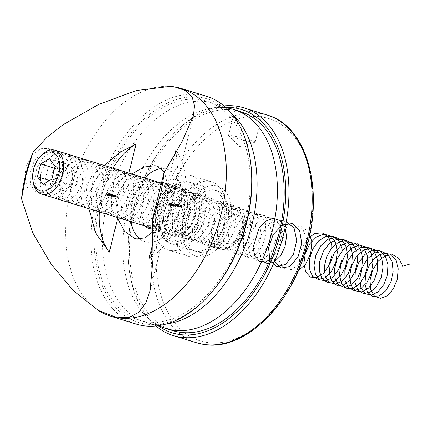 <?xml version="1.0" encoding="UTF-8"?>
<svg xmlns="http://www.w3.org/2000/svg" width="431" height="431" viewBox="0 0 431 431"><rect width="100%" height="100%" fill="white"/><g stroke="black" fill="none" stroke-linecap="round" stroke-linejoin="round"><path stroke-width="0.32" stroke-dasharray="2.15 1.62" d="M131.832 173.962L127.673 177.874A37.831 24.007 -72.8 0 0 117.528 217.536M140.07 239.113A37.831 24.007 -72.8 0 0 144.908 241.608A37.831 24.007 -72.8 0 0 147.025 242.103A37.831 24.007 -72.8 0 0 179.506 210.926A37.831 24.007 -72.8 0 0 167.271 169.329A37.831 24.007 -72.8 0 0 165.154 168.833A37.831 24.007 -72.8 0 0 161.647 168.666M144.627 177.922A37.831 24.007 -72.8 0 0 131.072 221.728M211.476 292.493A116.93 74.197 107.2 0 1 144.999 323.934A116.93 74.197 107.2 0 1 99.308 198.95A116.93 74.197 107.2 0 1 201.04 97.476A116.93 74.197 107.2 0 1 250.944 164.928M206.562 96.285A119.225 75.651 -72.8 0 0 199.898 94.734A119.225 75.651 -72.8 0 0 97.535 192.991A119.225 75.651 -72.8 0 0 136.088 324.08M179.339 185.174A26.366 16.728 -72.8 0 0 164.346 192.264A26.366 16.728 -72.8 0 0 155.446 221.028A26.366 16.728 -72.8 0 0 166.7 236.236A26.366 16.728 -72.8 0 0 189.64 213.356A26.366 16.728 -72.8 0 0 179.339 185.174M165.558 233.494A24.077 15.274 107.2 0 1 164.211 233.182A24.077 15.274 107.2 0 1 155.284 219.605A24.077 15.274 107.2 0 1 163.408 193.347A24.077 15.274 107.2 0 1 177.093 186.871A24.077 15.274 107.2 0 1 178.439 187.183A24.077 15.274 107.2 0 1 186.224 213.652A24.077 15.274 107.2 0 1 165.558 233.494M144.864 225.995A24.077 15.274 107.2 0 1 141.497 200.954A24.077 15.274 107.2 0 1 158.414 182.189M161.199 182.076A24.077 15.274 107.2 0 1 161.857 182.157A24.077 15.274 107.2 0 1 163.204 182.469A24.077 15.274 107.2 0 1 171.371 207.44A24.077 15.274 107.2 0 1 152.315 228.899M169.846 205.695L170.186 205.802L169.846 205.695L169.642 204.38L170.46 203.227L170.843 203.34L170.46 203.227L170.681 204.547L169.846 205.695M172.756 205.059L172.023 206.045L172.389 205L172.777 205.118L172.141 204.24L172.809 203.599L173.197 203.718L172.809 203.599L173.1 204.396L172.756 205.059L173.095 205.167L172.362 206.147L172.023 206.045M174.253 205.522L174.9 205.377L174.253 205.522L174.587 205.625L174.313 205.28M176.074 206.061L177.4 204.332L176.802 206.745L176.802 206.18L176.074 206.061L176.414 206.169L177.712 204.434L177.373 204.326M178.488 206.196L179.075 206.293L178.547 205.959M181.58 205.635L181.149 207.23L180.605 207.408L181.02 207.526L180.341 206.616L180.702 205.485L181.688 205.07L181.3 204.957L181.92 205.738L181.246 206.088M152.935 254.177L163.963 230.515L172.335 199.688L177.906 170.999L175.826 150.3A64.197 40.735 107.2 0 1 183.013 207.731A64.197 40.735 107.2 0 1 149.029 258.595M152.682 243.827L157.417 224.68A37.831 24.007 -72.8 0 0 167.433 184.215L175.067 153.377M179.134 206.551L180.46 204.822L179.862 207.23L179.862 206.665L179.134 206.551L179.474 206.654L180.767 204.919L180.433 204.817M177.615 206.934L177.955 207.042L177.615 206.934L177.405 205.619L178.224 204.466L178.606 204.58L178.224 204.466L178.445 205.786L177.615 206.934M175.853 204.337L175.223 204.8L175.918 204.095L176.311 204.213L175.918 204.095L176.209 204.87L175.153 206.228L175.805 206.584L174.765 206.417L176.063 204.865L175.853 204.337L176.225 204.45L175.853 204.337M173.461 204.822L174.259 203.965L173.618 204.849L174.167 204.967L173.785 204.854L174.065 205.619L173.359 206.25L173.747 206.368L173.122 205.474L174.523 203.922L174.183 203.82M171.285 203.669L171.716 203.491L171.134 205.84L171.285 203.669L171.775 203.551L171.436 203.443M168.753 204.068L169.55 203.211L168.914 204.1L169.464 204.219L169.076 204.1L169.356 204.87L168.65 205.501L169.038 205.619L168.413 204.725L169.814 203.173L169.475 203.071M106.969 195.415L107.567 195.238L106.866 195.615L107.271 195.733L106.586 194.656L107.378 193.853L107.718 194.877L106.716 194.715L107.308 195.518L106.969 195.415M108.057 194.984L107.055 194.823L107.308 195.518L107.906 195.34L107.271 195.733L106.926 194.758L107.712 193.955L107.378 193.853L108.079 194.365L108.057 194.984L107.718 194.877M109.819 193.551L109.361 195.986L109.296 195.663L108.698 195.906L109.097 196.024L108.396 194.936L109.199 194.144L109.566 194.58L109.819 193.551L110.293 193.681L109.953 193.573M110.293 193.681L109.695 196.089L109.636 195.771L109.097 196.024L108.736 195.038L109.539 194.246L109.199 194.144L109.905 194.683L110.158 193.659M113.078 194.79L112.793 196.531L112.728 196.213L112.13 196.455L112.529 196.574L111.828 195.48L112.631 194.688L112.997 195.108L113.078 194.79L113.552 194.92L113.213 194.817M113.552 194.92L113.127 196.638L113.067 196.32L112.529 196.574L112.168 195.588L112.97 194.796L112.631 194.688L113.337 195.216L113.418 194.898M114.398 196.789L114.824 195.071L114.883 195.405L115.395 195.13L115.783 195.248L115.395 195.13L115.379 196.945L115.319 195.34L114.398 196.789L114.738 196.892L115.163 195.178L114.824 195.071M115.163 195.178L115.222 195.507L115.734 195.238L115.718 197.048L115.858 195.825L115.319 195.34L115.653 195.442L114.824 195.733M99.421 211.939A64.197 40.735 107.2 0 1 112.976 168.128M128.869 173.046L127.673 177.874M113.105 196.584L113.531 194.866L113.59 195.195L114.096 194.925L114.484 195.044L114.096 194.925L114.086 196.741L114.021 195.13L113.105 196.584L113.445 196.687L113.87 194.968L113.531 194.866M113.87 194.968L113.929 195.302L114.436 195.027L114.425 196.843L114.565 195.62L114.021 195.13L114.36 195.238L113.531 195.523M109.673 196.035L110.099 194.316L110.88 194.844L111.774 194.607L111.392 194.494L111.338 196.299L111.317 194.699L110.438 196.159L110.551 194.58L109.673 196.035L110.013 196.137L110.438 194.424L110.099 194.316M110.438 194.424L111.22 194.947L111.731 194.596L111.909 195.475L111.677 196.407L111.338 196.299M111.677 196.407L111.688 194.812L111.317 194.699L111.656 194.807L110.912 196.283L110.573 196.18M110.912 196.283L110.923 194.693L110.584 194.586L110.891 194.683L110.147 196.159L109.808 196.057M107.772 195.733L108.364 193.32L107.772 195.733L108.111 195.836L108.704 193.427L108.364 193.32M105.439 195.362L106.015 193.007L106.705 193.368L106.096 193.271L105.918 193.993L106.462 194.333L105.859 194.236L105.439 195.362L105.773 195.464L106.355 193.115L106.015 193.007M152.369 232.164L157.417 224.68M167.433 184.215L164.421 171.991M88.894 208.679L92.056 185.524L104.404 165.477M100.606 311.785A119.225 75.651 107.2 0 1 73.653 180.002A119.225 75.651 107.2 0 1 170.293 86.389M115.298 195.2L114.958 195.092M115.222 195.507L114.883 195.405M115.718 197.048L115.379 196.945M115.578 197.026L115.244 196.924M115.858 195.825L115.653 195.442L115.858 195.825M115.163 195.836L114.872 196.913L114.538 196.811M114.005 194.99L113.665 194.887M113.929 195.302L113.59 195.195M114.425 196.843L114.086 196.741M114.285 196.822L113.946 196.719M114.565 195.62L114.36 195.238L114.565 195.62M113.87 195.631L113.579 196.708L113.24 196.606M113.127 196.638L112.793 196.531M112.992 196.617L112.653 196.509M113.067 196.32L112.728 196.213M112.168 195.588L111.828 195.48M112.97 194.796L113.337 195.216L112.97 194.796M112.583 196.364L113.202 195.76L112.922 195.006L112.302 195.609L112.583 196.364L112.249 196.256L112.863 195.658L112.583 194.904L111.963 195.507L112.583 196.364M112.97 195.017L112.583 194.904L112.97 195.017M113.202 195.76L112.863 195.658M112.302 195.609L111.963 195.507M110.573 194.446L110.234 194.338M110.498 194.742L110.158 194.64M110.713 194.526L110.374 194.419M110.966 194.478L111.22 194.947L110.966 194.478M111.543 196.385L111.203 196.277M110.778 196.261L110.438 196.159M109.695 196.089L109.361 195.986M109.56 196.067L109.221 195.965M109.636 195.771L109.296 195.663M108.736 195.038L108.396 194.936M109.539 194.246L109.905 194.683L109.539 194.246M109.151 195.814L109.77 195.211L109.49 194.462L108.871 195.065L109.151 195.814L108.817 195.712L109.431 195.108L109.151 194.354L108.531 194.957L109.151 195.814M109.539 194.473L109.151 194.354L109.539 194.473M109.77 195.211L109.431 195.108M108.871 195.065L108.531 194.957M108.844 193.449L108.246 195.857L107.906 195.755M107.809 195.227L107.47 195.119M107.906 195.34L107.567 195.238M106.926 194.758L106.586 194.656M107.2 194.209L106.861 194.101M107.712 193.955L108.079 194.365L107.712 193.955M107.055 194.823L106.716 194.715M107.12 194.613L107.971 194.747L107.669 194.171L106.78 194.51L107.631 194.645L107.33 194.063L106.78 194.51M107.718 194.182L107.33 194.063L107.718 194.182M107.971 194.747L107.631 194.645M107.341 194.284L107.001 194.182M106.355 193.115L106.764 193.126M107.103 193.233L106.705 193.368M107.044 193.476L106.096 193.271M106.435 193.379L106.258 194.101L105.918 193.993M106.258 194.101L106.527 194.09M106.861 194.198L106.462 194.333M106.802 194.44L105.859 194.236M106.193 194.343L105.913 195.485L105.573 195.383M181.58 206.196L181.726 206.869L181.386 206.761M181.726 206.869L181.489 207.338L181.149 207.23M181.489 207.338L181.02 207.526L180.341 206.616M180.681 206.718L181.139 206.126L180.804 206.018M181.139 206.126L180.702 205.485M181.042 205.592L181.64 205.059L181.92 205.738M181.079 207.289L181.586 206.848L181.332 206.293L180.815 206.751L181.079 207.289L180.74 207.182L181.246 206.745L180.993 206.19L180.476 206.643L181.079 207.289M181.376 206.304L180.993 206.19L181.376 206.304M181.392 206.056L181.785 205.711L181.57 205.301L181.176 205.614L181.392 206.056L181.052 205.948L181.446 205.603L181.23 205.194L180.837 205.512L181.392 206.056M181.785 205.711L181.23 205.194L181.785 205.711M181.586 206.848L181.246 206.745M180.815 206.751L180.476 206.643M180.767 204.919L180.46 204.822M180.799 204.924L180.395 206.551L180.056 206.449M180.573 206.578L180.174 206.718M180.514 206.821L179.996 206.686M180.336 206.794L180.201 207.338L179.862 207.23M180.201 207.338L179.727 207.209M180.061 207.316L180.196 206.772L179.862 206.665M180.196 206.772L179.474 206.654M179.802 206.46L180.255 206.53L180.508 205.512L179.802 206.46L179.463 206.352L179.921 206.427L180.169 205.404L179.463 206.352M180.255 206.53L179.921 206.427M180.508 205.512L180.169 205.404M179.474 206.153L179.075 206.293M179.415 206.395L178.827 206.304M177.744 205.722L178.563 204.569L178.784 205.889L177.955 207.042L177.744 205.722L177.405 205.619M178.784 205.889L178.445 205.786M178.649 205.867L178.509 204.811L177.884 205.743L178.014 206.799L178.649 205.867L178.31 205.759L178.17 204.709L177.545 205.641L177.68 206.697L178.31 205.759M178.536 204.817L178.17 204.709L178.536 204.817M177.987 206.794L177.647 206.686L177.987 206.794M178.445 206.449L178.105 206.341M177.712 204.434L177.4 204.332M177.739 204.439L177.335 206.066L176.996 205.959M177.513 206.093L177.114 206.228M177.453 206.336L176.936 206.201M177.276 206.304L177.141 206.848L176.802 206.745M177.141 206.848L176.667 206.718M177.006 206.826L177.141 206.282L176.802 206.18M177.141 206.282L176.414 206.169M176.742 205.97L177.2 206.045L177.448 205.021L176.742 205.97L176.403 205.867L176.861 205.937L177.114 204.919L176.403 205.867M177.2 206.045L176.861 205.937M177.448 205.021L177.114 204.919M175.703 204.924L176.257 204.202L176.543 204.973L175.487 206.336L176.139 206.686L175.105 206.524L176.403 204.973L176.187 204.439L175.363 204.822M175.562 204.903L175.223 204.8M176.543 204.973L176.209 204.87M175.487 206.336L175.153 206.228M176.204 206.449L175.864 206.341M176.139 206.686L175.805 206.584M175.105 206.524L174.765 206.417M175.934 205.646L175.595 205.539M176.403 204.973L176.063 204.865M175.239 205.479L174.841 205.614M175.18 205.722L174.587 205.625M174.598 204.068L173.957 204.957L173.618 204.849M173.957 204.957L174.404 205.727L174.065 205.619M174.404 205.727L173.747 206.368L173.122 205.474M173.461 205.582L173.801 204.924M173.812 206.131L174.264 205.716L174.032 205.194L173.596 205.609L173.812 206.131L173.472 206.023L173.925 205.614L173.693 205.086L173.257 205.506L173.812 206.131M174.076 205.204L173.693 205.086L174.076 205.204M174.264 205.716L173.925 205.614M173.596 205.609L173.257 205.506M172.362 206.147L171.942 205.91M172.281 206.013L172.944 205.124L172.605 205.021M172.944 205.124L172.141 204.24M172.481 204.348L173.143 203.707L173.44 204.504L173.1 204.396M173.44 204.504L173.095 205.167M173.079 203.944L172.621 204.359L172.863 204.881L173.305 204.466L173.079 203.944L172.281 204.251L172.524 204.779L172.971 204.364L172.739 203.841L173.079 203.944M172.82 204.87L172.481 204.768L172.82 204.87M172.621 204.359L172.281 204.251M173.305 204.466L172.971 204.364M172.055 203.594L171.473 205.943L171.134 205.84M171.473 205.943L170.999 205.819M171.339 205.921L171.861 203.815L171.522 203.707M169.981 204.483L170.8 203.33L171.021 204.65L170.186 205.802L169.981 204.483L169.642 204.38M171.021 204.65L170.681 204.547M170.881 204.628L170.741 203.572L170.116 204.504L170.25 205.56L170.881 204.628L170.541 204.526L170.401 203.47L169.782 204.402L169.911 205.458L170.541 204.526M170.773 203.583L170.401 203.47L170.773 203.583M170.218 205.555L169.879 205.447L170.218 205.555M170.676 205.21L170.342 205.102M169.889 203.319L169.248 204.202L168.914 204.1M169.248 204.202L169.695 204.973L169.356 204.87M169.695 204.973L169.038 205.619L168.413 204.725M168.753 204.827L169.092 204.175M169.108 205.377L169.555 204.967L169.324 204.445L168.887 204.86L169.108 205.377L168.769 205.275L169.216 204.86L168.99 204.337L168.548 204.752L169.108 205.377M169.367 204.45L168.99 204.337L169.367 204.45M169.555 204.967L169.216 204.86M168.887 204.86L168.548 204.752M167.25 234.017A24.077 15.274 107.2 0 1 165.903 233.704A24.077 15.274 107.2 0 1 158.118 207.236A24.077 15.274 107.2 0 1 178.79 187.393A24.077 15.274 107.2 0 1 180.136 187.706A24.077 15.274 107.2 0 1 187.916 214.18A24.077 15.274 107.2 0 1 167.25 234.017M174.022 236.113A24.077 15.274 107.2 0 1 172.675 235.8A24.077 15.274 107.2 0 1 164.89 209.331A24.077 15.274 107.2 0 1 185.562 189.489A24.077 15.274 107.2 0 1 186.903 189.802A24.077 15.274 107.2 0 1 194.688 216.27A24.077 15.274 107.2 0 1 174.022 236.113A24.077 15.274 107.2 0 1 164.615 210.382A24.077 15.274 107.2 0 1 185.562 189.489A24.077 15.274 107.2 0 1 195.836 203.378A24.077 15.274 107.2 0 1 187.706 229.637A24.077 15.274 107.2 0 1 174.022 236.113M166.247 324.015A114.641 72.742 107.2 0 1 152.321 323.81A114.641 72.742 107.2 0 1 145.91 322.318A114.641 72.742 107.2 0 1 108.838 196.272A114.641 72.742 107.2 0 1 207.263 101.791A114.641 72.742 107.2 0 1 213.674 103.284A114.641 72.742 107.2 0 1 231.42 113.369M200.49 99.696A114.641 72.742 107.2 0 1 206.902 101.188A114.641 72.742 107.2 0 1 243.968 227.234A114.641 72.742 107.2 0 1 145.549 321.715A114.641 72.742 107.2 0 1 139.138 320.222A114.641 72.742 107.2 0 1 102.066 194.176A114.641 72.742 107.2 0 1 200.49 99.696M59.338 176.618A11.465 7.273 -72.8 0 0 60.572 186.806A11.465 7.273 -72.8 0 0 67.796 187.959A11.465 7.273 -72.8 0 0 73.793 178.924A11.465 7.273 -72.8 0 0 72.559 168.731A11.465 7.273 -72.8 0 0 65.329 167.584A11.465 7.273 -72.8 0 0 59.338 176.618L57.754 183.03L63.395 190.588L72.203 185.335L75.377 172.513L69.736 164.954L60.922 170.207L59.338 176.618M225.984 220.403A15.225 9.66 107.2 0 1 236.15 214.363A15.225 9.66 107.2 0 1 242.615 223.139A15.225 9.66 107.2 0 1 238.957 237.793A15.225 9.66 107.2 0 1 237.476 239.749A15.225 9.66 107.2 0 1 223.975 240.299A15.225 9.66 107.2 0 1 225.984 220.403M217.014 214.239A22.929 14.546 107.2 0 1 233.559 205.436A22.929 14.546 107.2 0 1 238.769 209.267A22.929 14.546 107.2 0 1 242.06 218.361A22.929 14.546 107.2 0 1 236.549 240.439A22.929 14.546 107.2 0 1 234.324 243.375A22.929 14.546 107.2 0 1 220.004 249.242A22.929 14.546 107.2 0 1 214.794 245.411A22.929 14.546 107.2 0 1 217.014 214.239M33.004 181.09A22.929 14.546 107.2 0 1 40.74 156.076M60.922 170.207L54.565 168.241M69.736 164.954L49.42 158.667M75.377 172.513L55.06 166.231M72.203 185.335L51.892 179.048M63.395 190.588L43.078 184.306M57.754 183.03L49.5 180.476M187.846 194.979A19.487 12.364 -72.8 0 0 171.112 211.039A19.487 12.364 -72.8 0 0 177.416 232.465A19.487 12.364 -72.8 0 0 178.504 232.718A19.487 12.364 -72.8 0 0 189.586 227.482A19.487 12.364 -72.8 0 0 196.164 206.217A19.487 12.364 -72.8 0 0 188.934 195.232A19.487 12.364 -72.8 0 0 187.846 194.979M235.251 209.644A19.487 12.364 -72.8 0 0 218.517 225.704A19.487 12.364 -72.8 0 0 224.82 247.13A19.487 12.364 -72.8 0 0 225.909 247.383A19.487 12.364 -72.8 0 0 242.637 231.323A19.487 12.364 -72.8 0 0 236.339 209.897A19.487 12.364 -72.8 0 0 235.251 209.644M172.648 241.662A29.804 18.91 -72.8 0 0 198.578 215.796A29.804 18.91 -72.8 0 0 186.935 183.94A29.804 18.91 -72.8 0 0 169.986 191.957A29.804 18.91 -72.8 0 0 159.928 224.47A29.804 18.91 -72.8 0 0 172.648 241.662M189.177 182.243A32.099 20.37 107.2 0 1 190.971 182.658A32.099 20.37 107.2 0 1 201.347 217.951A32.099 20.37 107.2 0 1 173.79 244.409A32.099 20.37 107.2 0 1 171.996 243.989A32.099 20.37 107.2 0 1 160.095 225.892A32.099 20.37 107.2 0 1 170.924 190.874A32.099 20.37 107.2 0 1 189.177 182.243M261.983 113.434L259.15 113.062C253.218 112.292 246.877 111.042 240.126 109.307L235.563 106.926L238.833 106.78L249.328 109.517M233.176 137.397A13.754 0.959 13.9 0 1 228.559 135.609A13.754 0.959 13.9 0 1 228.495 135.479A13.754 0.959 13.9 0 1 236.36 136.53A13.754 0.959 13.9 0 1 250.519 140.167A13.754 0.959 13.9 0 1 255.2 142.09A13.754 0.959 13.9 0 1 255.087 142.176A13.754 0.959 13.9 0 1 246.618 140.878A13.754 0.959 13.9 0 1 233.176 137.397M199.187 252.264A32.099 20.37 -72.8 0 0 226.744 225.812A32.099 20.37 -72.8 0 0 216.362 190.518A32.099 20.37 -72.8 0 0 214.568 190.098A32.099 20.37 -72.8 0 0 187.011 216.551A32.099 20.37 -72.8 0 0 197.387 251.844A32.099 20.37 -72.8 0 0 199.187 252.264M307.809 241.414A116.37 73.841 -72.8 0 0 262.339 117.022A116.37 73.841 -72.8 0 0 161.092 218.011A116.37 73.841 -72.8 0 0 206.562 342.397A116.37 73.841 -72.8 0 0 307.809 241.414M155.898 325.998A119.225 75.651 107.2 0 1 129.117 268.378A119.225 75.651 107.2 0 1 169.356 138.319A119.225 75.651 107.2 0 1 223.996 105.891M225.677 107.362A116.93 74.197 -72.8 0 0 168.419 139.396A116.93 74.197 -72.8 0 0 128.955 266.961A116.93 74.197 -72.8 0 0 158.118 325.734M198.088 256.704A36.683 23.279 -72.8 0 0 230.003 224.869A36.683 23.279 -72.8 0 0 215.667 185.659A36.683 23.279 -72.8 0 0 194.812 195.523A36.683 23.279 -72.8 0 0 182.432 235.541A36.683 23.279 -72.8 0 0 198.088 256.704M211.185 189.053A32.099 20.37 107.2 0 1 212.979 189.468A32.099 20.37 107.2 0 1 223.355 224.761A32.099 20.37 107.2 0 1 195.798 251.219A32.099 20.37 107.2 0 1 194.004 250.799A32.099 20.37 107.2 0 1 182.097 232.702A32.099 20.37 107.2 0 1 192.932 197.684A32.099 20.37 107.2 0 1 211.185 189.053M240.762 111.667A114.641 72.742 -72.8 0 0 234.351 110.169A114.641 72.742 -72.8 0 0 135.927 204.65A114.641 72.742 -72.8 0 0 172.993 330.696M226.243 107.885A114.641 72.742 -72.8 0 0 130.615 197.587A114.641 72.742 -72.8 0 0 158.877 325.62M209.444 181.343A38.979 24.734 -72.8 0 0 175.983 213.464A38.979 24.734 -72.8 0 0 188.584 256.321A38.979 24.734 -72.8 0 0 190.766 256.828A38.979 24.734 -72.8 0 0 224.228 224.707A38.979 24.734 -72.8 0 0 211.626 181.85A38.979 24.734 -72.8 0 0 209.444 181.343M189.134 175.056A38.979 24.734 -72.8 0 0 155.666 207.182A38.979 24.734 -72.8 0 0 168.268 250.039A38.979 24.734 -72.8 0 0 170.45 250.546A38.979 24.734 -72.8 0 0 203.911 218.42A38.979 24.734 -72.8 0 0 191.31 175.568A38.979 24.734 -72.8 0 0 189.134 175.056M172.098 243.881A32.099 20.37 -72.8 0 0 199.655 217.429A32.099 20.37 -72.8 0 0 189.279 182.135A32.099 20.37 -72.8 0 0 187.485 181.72A32.099 20.37 -72.8 0 0 159.923 208.173A32.099 20.37 -72.8 0 0 170.304 243.467A32.099 20.37 -72.8 0 0 172.098 243.881M27.492 187.463L24.599 178.095L26.221 166.199L32.013 155.327L40.395 148.722L49.037 148.366L55.507 154.417L58.045 165.121L56.025 177.367L50.179 187.587L42.351 192.808L34.992 191.531L30.391 184.177L30.046 172.95L34.178 161.205L41.71 152.434L50.546 149.271L58.217 152.687L62.592 161.717L62.511 173.736L58.131 185.244L50.874 192.894L43.003 194.467L36.98 189.538L34.706 179.603L36.98 167.632L43.267 157.196L51.839 151.405L60.308 152.008L66.304 158.872L68.19 170.008L65.544 182.184L59.279 191.838L51.364 196.18L44.269 193.961L40.218 185.88L40.53 174.356L45.25 162.826L53.11 154.734L61.935 152.499L69.246 156.825L73.022 166.479L72.284 178.649L67.376 189.791L59.877 196.665L52.129 197.285L46.548 191.504L44.905 181.068L47.825 169.097L54.565 159.158L63.282 154.223L71.53 155.78L77.009 163.419L78.243 174.921L74.989 186.946L68.346 195.981L60.394 199.413L53.616 196.261L50.136 187.501L51.111 175.756L56.386 164.523L64.537 157.159L73.292 155.871L80.198 161.081L83.361 171.296L81.965 183.541L76.567 194.246L68.879 200.307L61.299 199.968L56.197 193.374L55.206 182.507L58.745 170.611L65.905 161.232L74.708 157.175L82.687 159.68L87.628 168.042L88.193 179.846L84.357 191.644L77.381 200.006L69.45 202.505L63.028 198.443L60.151 189.064L61.784 177.168L67.586 166.301L75.975 159.712L84.611 159.373L91.076 165.439L93.597 176.15L91.566 188.395L85.71 198.605L77.882 203.815L70.522 202.522L65.938 195.151L65.598 183.918L69.747 172.168L77.284 163.414L86.119 160.267L93.786 163.705L98.149 172.745L98.058 184.77L93.667 196.272L86.399 203.906L78.534 205.458L72.521 200.517L70.258 190.572L72.543 178.601L78.841 168.171L87.418 162.395L95.881 163.015L101.867 169.895L103.742 181.042L101.086 193.212L94.809 202.861L86.895 207.182L79.805 204.94L75.764 196.848L76.088 185.319L80.818 173.795L88.689 165.714L97.508 163.505L104.814 167.848L108.58 177.507L107.825 189.683L102.907 200.819L95.407 207.677L87.66 208.275L82.089 202.478L80.462 192.037L83.388 180.066L90.138 170.137L98.855 165.213L107.098 166.792L112.572 174.442L113.789 185.955L110.525 197.974L103.871 206.999L95.924 210.409L89.152 207.241L85.683 198.47L86.674 186.72L91.959 175.492L100.111 168.144L108.865 166.872L115.767 172.098L118.913 182.324L117.507 194.57L112.098 205.275L104.404 211.314L96.835 210.958L91.744 204.342L90.758 193.471L94.314 181.575L101.484 172.211L110.288 168.171L118.261 170.692L123.185 179.075L123.74 190.879L119.893 202.672L112.911 211.023L104.981 213.501L98.57 209.423L95.698 200.032L97.347 188.131L103.154 177.276L111.548 170.698L120.184 170.385L126.639 176.462L129.149 187.183L127.107 199.429L121.24 209.628L113.412 214.816L106.058 213.507L101.479 206.12L101.156 194.882L105.315 183.137L112.857 174.393L121.698 171.269L129.354 174.722L133.707 183.773L133.599 195.803L129.198 207.3L121.93 214.918L114.064 216.454L108.057 211.492L105.81 201.536L108.106 189.565L114.409 179.145L122.991 173.386L131.45 174.027L137.43 180.923L139.294 192.075L136.622 204.246L130.34 213.878L122.426 218.183L115.341 215.926L111.311 207.817L111.651 196.283L116.392 184.764L124.263 176.699L133.082 174.507L140.382 178.865L144.132 188.541L143.367 200.717L138.443 211.842L130.932 218.684L123.191 219.266L117.631 213.453L116.014 203.001L118.951 191.035L125.712 181.112L134.434 176.209L142.672 177.804L148.129 185.47L149.336 196.989L146.061 209.003L139.402 218.016L131.455 221.41L124.688 218.221L121.23 209.439L122.232 197.684L127.528 186.467L135.69 179.129L144.439 177.879L151.335 183.121L154.465 193.357L153.048 205.603L147.628 216.297L139.935 222.321L132.365 221.943L127.285 215.317L126.315 204.434L129.882 192.544L137.058 183.191L145.861 179.167L153.829 181.71L158.743 190.103L159.287 201.913L155.429 213.701L148.442 222.035L140.511 224.497L134.106 220.403L131.245 210.996L132.91 199.095L138.728 188.245L147.127 181.688L155.758 181.392L162.201 187.485L164.701 198.217L162.643 210.463L156.771 220.65L148.937 225.822L141.589 224.492L137.026 217.095L136.713 205.846L140.883 194.106L148.436 185.378L157.272 182.27L164.922 185.739L169.264 194.807L169.146 206.837L164.734 218.328L157.46 225.93L149.595 227.444L143.598 222.466L141.357 212.505L143.668 200.534L149.983 190.119L158.57 184.376L167.023 185.039L172.993 191.946L174.841 203.109L172.158 215.274L165.87 224.901L157.951 229.184L150.877 226.911L146.852 218.786L147.208 207.246L151.96 195.733L159.842 187.684L168.661 185.508L175.95 189.882L179.689 199.569L178.913 211.75L173.973 222.87L166.463 229.696L158.727 230.256L153.172 224.427L151.567 213.97L154.519 201.999L161.286 192.091L170.008 187.199L178.24 188.816L183.692 196.498L184.883 208.022L181.596 220.036L174.932 229.033L166.986 232.406L160.224 229.206L156.776 220.408L157.794 208.647L163.101 197.436L171.263 190.114L180.013 188.886L186.898 194.144L190.017 204.391L188.589 216.637L183.159 227.32L175.465 233.327L167.896 232.934L162.826 226.291L161.873 215.398L165.445 203.513L172.632 194.165L181.435 190.163L189.398 192.727L194.306 201.132L194.834 212.946L190.965 224.729L183.967 233.052L176.042 235.493L169.642 231.382L166.797 221.965L168.473 210.064L174.302 199.219L182.701 192.679L191.326 192.398L197.77 198.508L200.253 209.25L198.185 221.491L192.301 231.673L184.468 236.829L177.125 235.477L172.567 228.064L172.271 216.809L176.451 205.075L184.01 196.358L192.846 193.266L200.49 196.757L204.822 205.835L204.687 217.87L200.264 229.351L192.986 236.942L185.125 238.44L179.134 233.446L176.909 223.468L179.237 211.497L185.556 201.094L194.144 195.367L202.597 196.046L208.556 202.974L210.393 214.142L207.699 226.307L201.396 235.919L193.481 240.186L186.413 237.89L182.399 229.755L182.766 218.21L187.528 206.708L195.415 198.669L204.235 196.509L211.519 200.905L215.247 210.603L214.455 222.779L209.509 233.893L201.994 240.703L194.257 241.247L188.708 235.401L187.119 224.934L190.082 212.968L196.859 203.066L205.582 198.195L213.814 199.828L219.255 207.526L220.435 219.056L217.132 231.064L210.463 240.051L202.511 243.407L195.76 240.186L192.323 231.377L193.352 219.616L198.669 208.41L206.842 201.099L215.586 199.887L222.466 205.167L225.575 215.419L224.131 227.67L218.695 238.343L210.991 244.334L203.432 243.924L198.368 237.265L197.425 226.367L201.013 214.476L208.205 205.145L217.014 201.164L224.971 203.739L229.863 212.16L230.38 223.98L226.501 235.757L219.498 244.065L211.567 246.489L205.178 242.362L202.344 232.934L204.03 221.028L209.875 210.193L218.28 203.664L226.9 203.405L233.333 209.531L235.805 220.284L233.726 232.524L227.832 242.691L219.993 247.83L212.661 246.462L208.114 239.033L207.828 227.778L212.02 216.044L219.584 207.338L228.425 204.267L236.059 207.774L240.379 216.863L240.234 228.904L235.8 240.379L228.516 247.954L220.656 249.43L214.676 244.42L212.461 234.437L214.8 222.461L221.13 212.068L229.723 206.357L238.171 207.058L244.118 213.997L245.939 225.176L243.235 237.336L236.926 246.936L229.012 251.187L221.943 248.876L217.946 240.724L218.323 229.179L223.096 217.677L230.989 209.649L239.808 207.51L247.082 211.923L250.799 221.631L249.996 233.812L245.04 244.921L237.519 251.715L229.788 252.237L224.249 246.376L222.671 235.897L225.65 223.931L232.433 214.045L241.161 209.191L249.382 210.84L254.813 218.555L255.982 230.089L252.668 242.093L245.993 251.068L238.041 254.409L231.296 251.165L227.875 242.346L228.915 230.58L234.243 219.379L242.416 212.09L251.16 210.894L258.029 216.19L261.127 226.453L259.672 238.704L254.225 249.366L246.521 255.341L238.963 254.91L233.909 248.234L232.982 237.33L236.581 225.445L243.779 216.125L252.588 212.16L260.539 214.757L265.421 223.188L265.927 235.014L262.037 246.785L255.028 255.082L247.098 257.485L240.719 253.336L237.896 243.898L239.593 231.991L245.444 221.168L253.854 214.654L262.474 214.412L268.896 220.559L271.358 231.318L269.262 243.558L263.363 253.714L255.524 258.837L248.191 257.447L243.655 250.007L243.386 238.742L247.588 227.013L255.163 218.323L263.998 215.268L271.632 218.792L275.937 227.897L275.775 239.938L271.336 251.408L264.047 258.966L256.192 260.426L250.212 255.4L248.014 245.401L250.363 233.43L256.704 223.042L265.297 217.353L273.744 218.064L279.681 225.025L281.491 236.21L278.771 248.369L272.457 257.953M261.973 260.825L258.174 249.258L261.509 234.248L270.7 222.822L281.739 220.349M283.145 220.844L286.259 221.787M274.649 261.111L273.642 249.619L277.677 237.125L285.581 227.789L294.906 224.713L302.756 228.963L306.7 239.189L305.606 252.076L299.976 263.449L291.825 269.623L283.975 268.615L279.159 260.803L279.105 248.806L283.997 236.603L292.374 228.247L301.646 226.534L308.919 232.067M298.327 270.636L296.603 271.282M299.109 265.313L300.359 251.402L307.475 238.774M115.934 196.175L115.594 196.067M115.783 196.218L115.443 196.116M115.029 196.294L114.689 196.191M114.641 195.965L114.301 195.863M114.484 196.013L114.145 195.911M113.736 196.089L113.396 195.981M111.909 195.475L111.57 195.372M111.769 195.453L111.43 195.345M111.079 195.615L110.74 195.512M110.993 195.388L110.654 195.286M110.325 195.437L109.986 195.335M177.884 205.743L177.545 205.641M176.026 205.765L175.686 205.662M170.116 204.504L169.782 204.402M267.048 114.996A119.225 75.651 -72.8 0 0 260.378 113.445A119.225 75.651 -72.8 0 0 158.021 211.702A119.225 75.651 -72.8 0 0 196.574 342.79M144.908 241.608L134.876 238.505M155.284 219.605L155.446 221.028M163.408 193.347L164.346 192.264M164.211 233.182L148.975 228.468M149.95 291.367L193.374 115.896M178.439 187.183L163.204 182.469M167.271 169.329L157.073 166.172M115.363 195.351L115.702 195.453M114.07 195.141L114.404 195.248M112.701 194.704L113.035 194.812M110.665 194.381L111.004 194.483M109.264 194.16L109.603 194.262M107.443 193.869L107.777 193.972M181.279 205.204L181.618 205.312M181.015 205.943L181.354 206.045M172.675 235.8L165.903 233.704M213.674 103.284L206.902 101.188M145.91 322.318L139.138 320.222M186.903 189.802L180.136 187.706M242.615 223.139L242.06 218.361M152.31 228.301L220.004 249.242M160.946 182.97L233.559 205.436M237.476 239.749L234.324 243.375M224.82 247.13L177.416 232.465M228.495 135.479L235.563 106.926M255.087 142.176L239.868 146.788L228.559 135.609M216.362 190.518L190.971 182.658M197.387 251.844L171.996 243.989M255.2 142.09L262.269 113.536M159.928 224.47L160.095 225.892M169.986 191.957L170.924 190.874M128.955 266.961L129.117 268.378M168.419 139.396L169.356 138.319M236.339 209.897L188.934 195.232M196.164 206.217L195.836 203.378M189.586 227.482L187.706 229.637M188.584 256.321L168.268 250.039M212.979 189.468L189.279 182.135M194.004 250.799L170.304 243.467M211.626 181.85L191.31 175.568M182.097 232.702L182.432 235.541M192.932 197.684L194.812 195.523"/><path stroke-width="0.65" d="M21.55 198.739L26.043 175.083L33.085 152.127L46.887 137.397L62.904 124.845L98.57 104.442L136.358 90.515L170.186 86.378L174.501 86.873A119.225 75.651 107.2 0 1 181.171 88.43A119.225 75.651 107.2 0 1 219.724 219.519A119.225 75.651 107.2 0 1 117.361 317.776L98.241 310.412L73.238 290.542L50.804 263.637L32.686 232.718L21.55 198.739A106.516 67.592 107.2 0 1 25.58 175.153A106.516 67.592 107.2 0 1 33.085 152.127M117.528 217.536A37.831 24.007 -72.8 0 0 117.658 218.339L124.629 231.404L134.714 238.456L136.864 238.957L145.069 237.853L152.369 232.164M164.421 171.991L157.073 166.172L154.998 165.693L143.792 167.039L131.832 173.962M161.647 168.666A37.831 24.007 -72.8 0 0 144.627 177.922M131.072 221.728A37.831 24.007 -72.8 0 0 140.07 239.113M250.777 163.505L250.944 164.928A116.93 74.197 107.2 0 1 211.476 292.493L210.538 293.57A119.225 75.651 -72.8 0 0 250.777 163.505A119.225 75.651 -72.8 0 0 206.562 96.285L181.171 88.43M170.293 86.389A119.225 75.651 107.2 0 1 170.337 86.394A119.225 75.651 107.2 0 1 174.501 86.873L185.508 90.553L192.107 97.061L194.51 105.681L193.374 115.896L182.044 141.551L163.909 172.993L152.369 219.605L152.978 259.004L149.95 291.367L145.613 303.268L138.83 312.238L129.37 317.351L117.361 317.776A119.225 75.651 107.2 0 1 110.697 316.225L136.088 324.08A119.225 75.651 -72.8 0 0 142.753 325.631A119.225 75.651 -72.8 0 0 210.538 293.57M152.315 228.899A24.077 15.274 107.2 0 1 150.322 228.78A24.077 15.274 107.2 0 1 148.975 228.468A24.077 15.274 107.2 0 1 144.864 225.995M158.414 182.189A24.077 15.274 107.2 0 1 161.199 182.076M175.067 153.377L175.826 150.3M152.935 254.177L149.029 258.595L152.682 243.827M117.658 218.339L109.264 252.254A64.197 40.735 107.2 0 1 99.421 211.939M112.976 168.128A64.197 40.735 107.2 0 1 136.067 143.959L128.869 173.046M109.264 252.254L95.666 232.977L88.894 208.679M104.404 165.477L119.403 152.628L136.067 143.959M110.697 316.225A119.225 75.651 107.2 0 1 100.606 311.785L98.241 310.412M163.909 172.993A106.516 67.592 107.2 0 1 152.369 219.605M231.42 113.369A114.641 72.742 107.2 0 1 249.28 234.302A114.641 72.742 107.2 0 1 166.247 324.015M35.703 187.393A20.176 12.801 -72.8 0 0 54.845 183.013A20.176 12.801 -72.8 0 0 56.795 155.58A20.176 12.801 -72.8 0 0 39.614 157.374A20.176 12.801 -72.8 0 0 32.804 179.388A20.176 12.801 -72.8 0 0 35.703 187.393M39.614 157.374L40.74 156.076A22.929 14.546 107.2 0 1 55.055 150.209A22.929 14.546 107.2 0 1 60.265 154.039A22.929 14.546 107.2 0 1 60.399 181.02A22.929 14.546 107.2 0 1 41.505 194.02A22.929 14.546 107.2 0 1 36.296 190.19A22.929 14.546 107.2 0 1 33.004 181.09L32.804 179.388M49.42 158.667L40.611 163.925L37.438 176.742L43.078 184.306L51.892 179.048L55.06 166.231L49.42 158.667M54.565 168.241L40.611 163.925M49.5 180.476L37.438 176.742M158.118 325.734A116.93 74.197 -72.8 0 0 178.854 334.413A116.93 74.197 -72.8 0 0 280.586 232.939A116.93 74.197 -72.8 0 0 234.9 107.949A116.93 74.197 -72.8 0 0 225.677 107.362M223.996 105.891A119.225 75.651 107.2 0 1 237.142 106.252A119.225 75.651 107.2 0 1 243.806 107.809A119.225 75.651 107.2 0 1 282.359 238.898A119.225 75.651 107.2 0 1 179.996 337.155A119.225 75.651 107.2 0 1 173.332 335.604A119.225 75.651 107.2 0 1 155.898 325.998M243.806 107.809L257.474 112.076C263.19 113.644 263.75 113.973 259.15 113.062M158.877 325.62A114.641 72.742 -72.8 0 0 166.221 328.605L172.993 330.696A114.641 72.742 -72.8 0 0 179.404 332.193A114.641 72.742 -72.8 0 0 277.828 237.713A114.641 72.742 -72.8 0 0 240.762 111.667L233.99 109.571A114.641 72.742 -72.8 0 0 227.579 108.073A114.641 72.742 -72.8 0 0 226.243 107.885M166.221 328.605A114.641 72.742 -72.8 0 0 172.632 330.098A114.641 72.742 -72.8 0 0 271.056 235.617A114.641 72.742 -72.8 0 0 233.99 109.571M272.457 257.953L265.765 261.956L259.419 261.272L254.845 256.079L253.094 247.496L259.171 227.891L265.868 221.081L273.367 218.415L280.155 220.483L284.875 226.873L286.593 236.253L285.036 246.656L280.608 255.89L274.331 262.032L267.619 263.794L261.973 260.825M281.739 220.349L283.145 220.844M286.259 221.787L294.077 228.015L296.743 240.482L293.425 254.403L285.613 264.429L276.54 266.719L269.93 260.453L268.556 248.127L273.146 234.588L282.116 225.16L292.186 223.576L299.631 230.504L301.759 243.321L297.95 257.102L289.874 266.552L280.877 268.066L274.649 261.111M308.919 232.067L311.899 241.969L310.649 253.773L305.627 264.273L298.327 270.636M296.603 271.282L299.109 265.313M307.475 238.774L314.732 233.537L322.156 232.864L328.233 236.926L331.741 244.878L332.005 255.033L329.052 265.237L323.595 273.324L316.893 277.58L310.455 277.117L305.757 272.058L303.887 263.519L305.326 253.353L309.841 243.774L316.553 236.861L324.096 234.13L330.933 236.188L335.674 242.615L337.381 252.065L335.776 262.522L331.277 271.772L324.936 277.855L318.191 279.482L312.577 276.336L309.383 269.111L309.372 259.387L312.626 249.285L318.536 240.988L325.901 236.312L333.233 236.28L339.03 240.934L342.128 249.29L341.945 259.581L338.604 269.623L332.899 277.284L326.143 280.942L319.861 279.838L315.487 274.229L314.043 265.351L315.918 255.136L320.793 245.799L327.7 239.377L335.237 237.271L341.869 239.954L346.244 246.882L347.515 256.59L345.484 267.015L340.668 275.948L334.181 281.486L327.506 282.477L322.146 278.722L319.344 271.061L319.78 261.159L323.439 251.171L329.618 243.267L337.074 239.167L344.277 239.787L349.773 245.007L352.456 253.735L351.831 264.122L348.113 273.965L342.187 281.168L335.399 284.218L329.295 282.472L325.265 276.341L324.257 267.166L326.569 256.935L331.778 247.879L338.858 241.969L346.362 240.493L352.763 243.801L356.766 251.198L357.59 261.127L355.139 271.482L350.026 280.058L343.426 285.036L336.843 285.387L331.762 281.044L329.365 272.968L330.248 262.926L334.3 253.099L340.727 245.616L348.237 242.114L355.295 243.37L360.467 249.14L362.724 258.212L361.657 268.658L357.585 278.259L351.459 284.983L344.671 287.402L338.771 285.031L335.102 278.399L334.531 268.955L337.268 258.756L342.801 250.018L350.026 244.641L357.471 243.806L363.613 247.717L367.223 255.556L367.605 265.674L364.75 275.91L359.362 284.099L352.671 288.506L346.206 288.21L341.427 283.296L339.45 274.843L340.77 264.699L345.199 255.066L351.852 248.035L359.395 245.142L366.28 247.038L371.107 253.336L372.928 262.711L371.43 273.173L367.018 282.504L360.715 288.716L353.959 290.505L348.286 287.515L344.994 280.409L344.87 270.738L348.022 260.604L353.851 252.216L361.194 247.394L368.553 247.2L374.42 251.704L377.626 259.958L377.556 270.221L374.313 280.306L368.672 288.08L361.921 291.889L355.602 290.952L351.141 285.484L349.589 276.686L351.351 266.482L356.141 257.081L362.999 250.53L370.541 248.261L377.222 250.788L381.699 257.593L383.078 267.236L381.155 277.672L376.414 286.69L369.965 292.369L363.268 293.522L357.843 289.923L354.939 282.37L355.263 272.511L358.818 262.484L364.933 254.479L372.368 250.233L379.609 250.686L385.179 255.761L387.97 264.397L387.458 274.768L383.832 284.659L377.96 291.986L371.177 295.187L365.03 293.608L360.909 287.606L359.788 278.501L361.986 268.276L367.115 259.144L374.156 253.099L381.672 251.462L388.132 254.613L392.232 261.892L393.169 271.767L390.825 282.143L385.783 290.817L379.21 295.941L372.599 296.453L367.449 292.256L364.949 284.288L365.714 274.278L369.669 264.402L376.037 256.811L383.531 253.153L390.631 254.247L395.89 259.882L398.249 268.869L397.301 279.304L393.314 288.969L387.237 295.817L380.449 298.397L374.491 296.189L370.73 289.68L370.046 280.301L372.675 270.092L378.127 261.267L385.319 255.75L392.781 254.753L398.993 258.508L402.705 266.245L409.45 264.235M267.048 114.996C308.24 126.305 325.292 193.277 304.674 253.832C287.391 309.711 241.888 351.572 203.54 344.417L196.574 342.79A119.225 75.651 -72.8 0 0 203.238 344.347A119.225 75.651 -72.8 0 0 305.601 246.085A119.225 75.651 -72.8 0 0 267.048 114.996L261.983 113.434M41.505 194.02L152.31 228.301M55.055 150.209L160.946 182.97M196.574 342.79L173.332 335.604"/></g></svg>
